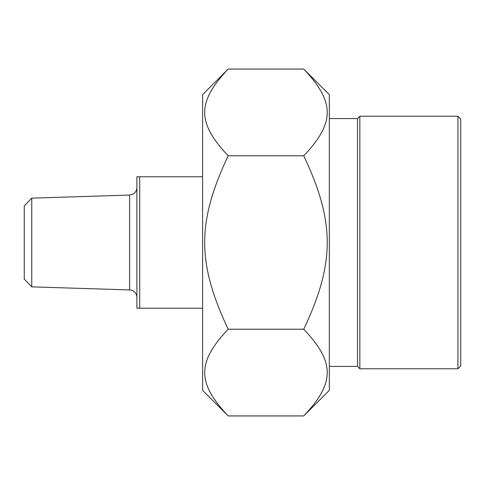 <?xml version="1.0" encoding="UTF-8"?>
<svg xmlns="http://www.w3.org/2000/svg" width="485" height="485" viewBox="0 0 485 485"><rect width="100%" height="100%" fill="white"/><g stroke="black" fill="none" stroke-linecap="round" stroke-linejoin="round"><path stroke-width="0.73" d="M303.749 69.07L329.333 94.654L329.333 390.346L303.749 415.93C335.056 382.768 335.056 362.374 303.749 329.212C335.056 262.9 335.056 222.1 303.749 155.788C335.056 122.626 335.056 102.232 303.749 69.07L228.186 69.07C196.88 102.232 196.88 122.626 228.186 155.788C196.88 222.1 196.88 262.9 228.186 329.212C196.88 362.374 196.88 382.768 228.186 415.93L202.603 390.346L202.603 94.654L228.186 69.07M303.749 415.93L228.186 415.93M303.749 329.212L228.186 329.212M303.749 155.788L228.186 155.788M460.75 242.5L460.75 119.061L457.931 116.242L457.931 368.758L460.75 365.939L460.75 242.5M329.333 118.589L357.493 118.589L359.84 116.242L359.84 368.758L457.931 368.758M357.493 118.589L357.493 366.411L359.84 368.758M202.603 176.789L136.897 176.789L136.897 308.211L202.603 308.211M139.71 308.211L139.71 176.789M31.755 198.147L24.25 205.889L24.25 279.111L31.755 286.853L31.755 198.147L129.622 195.067L129.622 289.933A7.511 7.511 0 0 1 136.897 297.438M359.84 116.242L457.931 116.242M329.333 366.411L357.493 366.411M129.622 195.067L132.841 194.23C135.43 192.763 136.782 190.538 136.897 187.562M31.755 286.853L129.622 289.933"/></g></svg>
